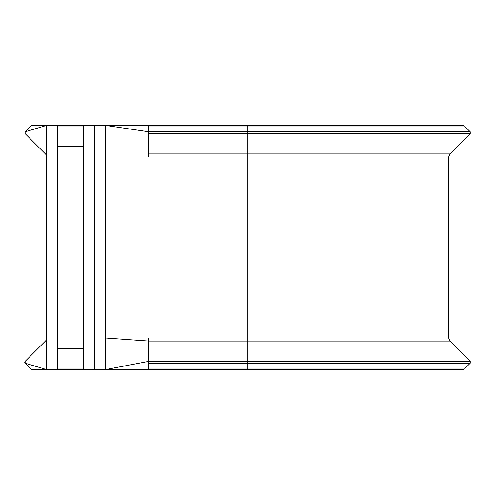 <?xml version="1.0" encoding="UTF-8"?>
<svg xmlns="http://www.w3.org/2000/svg" width="495" height="495" viewBox="0 0 495 495"><rect width="100%" height="100%" fill="white"/><g stroke="black" fill="none" stroke-linecap="round" stroke-linejoin="round"><path stroke-width="0.74" d="M464.409 125.971L463.487 125.588L247.686 125.588L247.686 125.971L464.409 125.971L470.25 131.806L247.686 131.806L247.686 153.933L449.967 153.933L470.25 133.65L470.25 131.806M148.816 337.992L105.355 337.992L105.355 125.377L148.816 125.971L148.816 153.933L247.686 153.933L247.686 337.992L148.816 337.992L148.816 361.35L247.686 361.35L247.686 369.412L148.816 369.412L463.487 369.412L464.409 369.029L470.25 363.194L470.25 361.35L449.967 341.067L247.686 341.067L247.686 361.35L470.25 361.35M46.685 337.992A4.344 4.344 0 0 1 45.41 341.067L25.127 361.35L25.127 363.194L30.968 369.029A1.306 1.306 0 0 0 31.89 369.412M25.127 363.194A1.306 1.306 0 0 1 25.127 361.35A1.306 1.306 0 0 0 25.127 363.194L46.685 369.623L57.55 369.623L57.55 125.377L46.685 125.377L25.127 131.806L25.127 133.65L45.41 153.933A4.344 4.344 0 0 1 46.685 157.008M46.685 369.623L46.685 125.377M148.816 153.933L148.816 157.008L448.693 157.008L448.693 337.992L247.686 337.992L247.686 341.067L148.816 341.067L105.355 337.992L105.355 369.623L148.816 361.35L148.816 369.412L94.489 369.623L94.489 125.377L83.624 125.377L83.624 369.623L94.489 369.623M148.816 125.971L247.686 125.971L247.686 131.806L148.816 131.806L105.355 125.377L94.489 125.377M46.388 125.464L31.878 125.588A1.306 1.306 0 0 0 30.968 125.971L25.127 131.806A1.306 1.306 0 0 0 24.967 132.004A1.306 1.306 0 0 1 25.127 131.806M83.624 337.992L57.55 337.992M83.624 157.008L57.55 157.008M105.355 157.008L148.816 157.008M148.816 363.194L470.25 363.194M148.816 369.029L464.409 369.029M83.624 369.029L57.55 369.029M83.624 348.746L57.55 348.746M148.816 133.65L470.25 133.65M83.624 146.254L57.55 146.254M83.624 125.971L57.55 125.971M448.693 337.992L449.967 341.067M57.55 369.412L83.624 369.412M106.468 369.412L120.854 369.412M449.967 153.933L448.693 157.008M247.686 125.588L120.854 125.588M83.624 125.588L57.55 125.588M31.878 369.412L46.388 369.536M131.658 125.736L148.816 125.588"/></g></svg>
